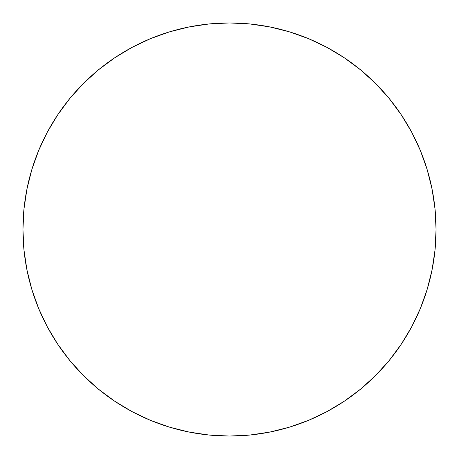 <?xml version="1.0" encoding="UTF-8"?>
<svg xmlns="http://www.w3.org/2000/svg" width="459" height="459" viewBox="0 0 459 459"><rect width="100%" height="100%" fill="white"/><g stroke="black" fill="none" stroke-linecap="round" stroke-linejoin="round"><path stroke-width="0.69" d="M22.95 229.5A206.55 206.55 0 0 1 229.5 22.95A206.55 206.55 0 0 1 436.05 229.5A206.55 206.55 0 0 1 229.5 436.05A206.55 206.55 0 0 1 22.95 229.5L23.943 249.748L26.92 269.794L31.843 289.457L38.671 308.546L47.34 326.865L57.759 344.256L69.837 360.533L83.446 375.554L98.467 389.163L114.744 401.241L132.135 411.66L150.454 420.329L169.543 427.157L189.206 432.08L209.252 435.057L229.5 436.05L249.748 435.057L269.794 432.08L289.457 427.157L308.546 420.329L326.865 411.66L344.256 401.241L360.533 389.163L375.554 375.554L389.163 360.533L401.241 344.256L411.66 326.865L420.329 308.546L427.157 289.457L432.08 269.794L435.057 249.748L436.05 229.5L435.057 209.252L432.08 189.206L427.157 169.543L420.329 150.454L411.66 132.135L401.241 114.744L389.163 98.467L375.554 83.446L360.533 69.837L344.256 57.759L326.865 47.34L308.546 38.671L289.457 31.843L269.794 26.92L249.748 23.943L229.5 22.95L209.252 23.943L189.206 26.92L169.543 31.843L150.454 38.671L132.135 47.34L114.744 57.759L98.467 69.837L83.446 83.446L69.837 98.467L57.759 114.744L47.34 132.135L38.671 150.454L31.843 169.543L26.92 189.206L23.943 209.252L22.95 229.5M427.157 169.543L420.329 150.454M344.256 57.759L326.865 47.34M169.543 31.843L150.454 38.671M57.759 114.744L47.34 132.135M31.843 289.457L38.671 308.546M114.744 401.241L132.135 411.66M289.457 427.157L308.546 420.329M401.241 344.256L411.66 326.865"/></g></svg>
